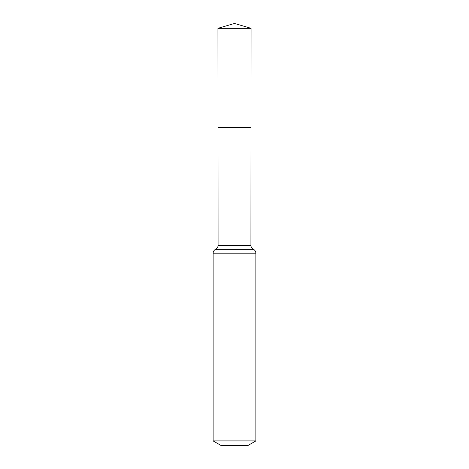 <?xml version="1.0" encoding="UTF-8"?>
<svg xmlns="http://www.w3.org/2000/svg" width="469" height="469" viewBox="0 0 469 469"><rect width="100%" height="100%" fill="white"/><g stroke="black" fill="none" stroke-linecap="round" stroke-linejoin="round"><path stroke-width="0.7" d="M213.125 440.924L255.875 440.924L247.855 445.55L221.145 445.55L213.125 440.924L213.125 253.201C213.202 251.431 214.022 250.135 215.599 249.326C217.176 248.511 218.003 247.216 218.073 245.445L250.927 245.445L251.062 28.322L217.938 28.322L234.5 23.45L251.062 28.322M218.073 245.445L217.997 127.691L251.003 127.691L217.997 127.691L217.938 28.322M255.875 440.924L255.875 253.201C255.798 251.431 254.978 250.135 253.401 249.326C251.824 248.511 250.997 247.216 250.927 245.445M234.5 127.691L251.003 127.691L251.062 28.322L234.5 23.45M213.125 253.201L255.875 253.201M215.599 249.326L253.401 249.326"/></g></svg>
